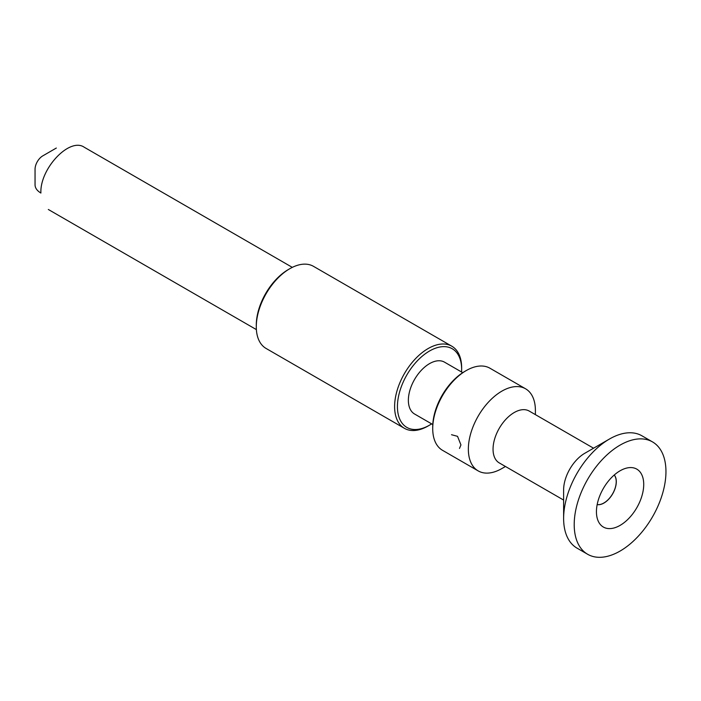 <?xml version="1.0" encoding="UTF-8"?>
<svg xmlns="http://www.w3.org/2000/svg" width="701" height="701" viewBox="0 0 701 701"><rect width="100%" height="100%" fill="white"/><g stroke="black" fill="none" stroke-linecap="round" stroke-linejoin="round"><path stroke-width="1.05" d="M42.814 155.85A10.979 6.335 120 0 0 35.05 169.291L35.05 184.889C35.138 188.052 37.083 190.768 40.895 193.038C39.764 168.582 69.688 136.993 84.269 147.254C69.688 136.993 39.764 168.582 40.895 193.038C37.083 190.768 35.138 188.052 35.05 184.889L35.05 169.291A10.979 6.335 120 0 1 42.814 155.85L56.325 148.042L42.814 155.85M256.286 325.133A45.407 26.217 -60 0 1 288.4 269.517L289.811 268.702A47.405 27.374 120 0 0 256.286 326.762A47.405 27.374 120 0 0 266.108 348.467A47.405 27.374 120 0 1 256.286 326.762L256.286 325.133A45.407 26.217 -60 0 1 288.4 269.517L289.811 268.702A47.405 27.374 120 0 0 256.286 326.762L256.286 325.133M313.513 266.354A47.405 27.374 120 0 0 289.811 268.702A47.405 27.374 120 0 1 313.513 266.354L451.83 346.215A47.405 27.374 -60 0 1 461.652 367.92A47.405 27.374 -60 0 0 451.83 346.215L313.513 266.354M394.61 406.624A47.405 27.374 -60 0 1 415.299 358.912A47.405 27.374 -60 0 1 451.83 346.215A47.405 27.374 -60 0 0 415.299 358.912A47.405 27.374 -60 0 0 394.61 406.624A47.405 27.374 -60 0 0 404.424 428.32A47.405 27.374 -60 0 1 394.61 406.624M428.127 425.971A47.405 27.374 -60 0 1 404.424 428.32L266.108 348.467L404.424 428.32A47.405 27.374 -60 0 0 428.127 425.971L429.538 425.156A45.407 26.217 120 0 0 431.641 423.868A45.407 26.217 120 0 1 429.538 425.156L428.127 425.971M397.432 406.624A45.407 26.217 120 0 0 429.538 425.156A45.407 26.217 120 0 1 397.432 406.624A45.407 26.217 120 0 1 429.538 351.008A45.407 26.217 120 0 1 461.652 369.55A45.407 26.217 120 0 0 429.538 351.008A45.407 26.217 120 0 0 397.432 406.624M461.582 372.012A45.407 26.217 120 0 0 461.652 369.55L461.652 367.92L461.652 369.55A45.407 26.217 120 0 1 461.582 372.012M408.368 400.306A29.941 17.288 -60 0 1 421.441 370.172A29.941 17.288 -60 0 1 444.513 362.154A29.941 17.288 -60 0 0 421.441 370.172A29.941 17.288 -60 0 0 408.368 400.306A29.941 17.288 -60 0 0 414.571 414.011A29.941 17.288 -60 0 1 408.368 400.306M432.719 426.997A45.407 26.217 -60 0 1 464.824 371.381L466.235 370.566A47.405 27.374 120 0 0 432.719 428.626A47.405 27.374 120 0 0 442.533 450.322A47.405 27.374 120 0 1 432.719 428.626L432.719 426.997A45.407 26.217 -60 0 1 464.824 371.381L466.235 370.566A47.405 27.374 120 0 0 432.719 428.626L432.719 426.997M489.938 368.218A47.405 27.374 120 0 0 466.235 370.566A47.405 27.374 120 0 1 489.938 368.218L525.575 388.792A47.405 27.374 120 0 0 489.044 401.489A47.405 27.374 120 0 0 468.356 449.201A47.405 27.374 120 0 0 478.17 470.897A47.405 27.374 120 0 0 501.872 468.548A47.405 27.374 120 0 1 478.17 470.897L442.533 450.322L478.17 470.897A47.405 27.374 120 0 1 468.356 449.201A47.405 27.374 120 0 1 489.044 401.489A47.405 27.374 120 0 1 525.575 388.792L489.938 368.218M620.078 470.792A33.438 19.304 -60 0 1 626.326 468.154A33.438 19.304 -60 0 1 636.797 507.743A33.438 19.304 -60 0 1 597.278 518.468A33.438 19.304 -60 0 1 620.078 470.792A33.438 19.304 -60 0 1 626.326 468.154A33.438 19.304 -60 0 1 636.797 507.743A33.438 19.304 -60 0 1 597.278 518.468A33.438 19.304 -60 0 1 620.078 470.792M614.269 474.98A17.464 10.086 -60 0 1 612.683 493.819A17.464 10.086 -60 0 1 597.164 504.615M451.514 434.716L457.534 436.329L460.943 444.925L459.488 448.43M535.398 410.497A47.405 27.374 120 0 0 525.575 388.792A47.405 27.374 120 0 1 535.398 410.497L535.398 414.624L535.398 410.497M493.048 449.201A29.941 17.288 -60 0 1 506.122 419.067A29.941 17.288 -60 0 1 529.194 411.049A29.941 17.288 -60 0 0 506.122 419.067A29.941 17.288 -60 0 0 493.048 449.201A29.941 17.288 -60 0 0 499.252 462.905A29.941 17.288 -60 0 1 493.048 449.201M563.622 489.946A29.941 17.288 -60 0 1 584.792 453.275L609.493 439.01A64.869 37.451 -60 0 1 641.932 435.803A64.869 37.451 -60 0 0 609.493 439.01A64.869 37.451 -60 0 0 563.622 518.46A64.869 37.451 -60 0 1 609.493 439.01L584.792 453.275A29.941 17.288 -60 0 0 563.622 489.946L563.622 518.46A64.869 37.451 -60 0 0 577.054 548.156A64.869 37.451 -60 0 1 563.622 518.46L563.622 489.946M574.207 524.576A64.869 37.451 -60 0 1 602.527 459.286A64.869 37.451 -60 0 1 652.517 441.91A64.869 37.451 -60 0 1 652.517 516.821A64.869 37.451 -60 0 1 587.64 554.272A64.869 37.451 -60 0 1 574.207 524.576A64.869 37.451 -60 0 1 602.527 459.286A64.869 37.451 -60 0 1 652.517 441.91A64.869 37.451 -60 0 1 652.517 516.821A64.869 37.451 -60 0 1 587.64 554.272A64.869 37.451 -60 0 1 574.207 524.576M597.173 504.545A17.42 10.059 120 0 0 609.774 497.868A17.42 10.059 120 0 0 616.223 481.64A17.42 10.059 120 0 0 614.216 475.024M292.308 267.37L84.269 147.254L292.308 267.37M256.382 329.601L48.334 209.485L256.382 329.601M462.721 372.669L444.513 362.154L462.721 372.669M432.78 424.526L414.571 414.011L432.78 424.526M505.456 466.489L501.872 468.548L505.456 466.489M593.563 448.211L529.194 411.049L593.563 448.211M563.622 500.067L499.252 462.905L563.622 500.067M652.517 441.91L641.932 435.803L652.517 441.91M587.64 554.272L577.054 548.156L587.64 554.272"/></g></svg>
